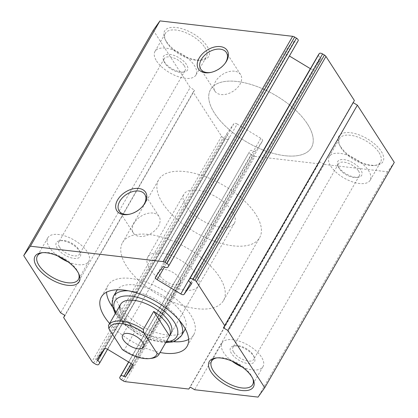 <?xml version="1.0" encoding="UTF-8"?>
<svg xmlns="http://www.w3.org/2000/svg" width="418" height="418" viewBox="0 0 418 418"><rect width="100%" height="100%" fill="white"/><g stroke="black" fill="none" stroke-linecap="round" stroke-linejoin="round"><path stroke-width="0.31" stroke-dasharray="2.09 1.57" d="M152.915 213.055A15.278 9.954 -32.8 0 0 136.885 219.554A15.278 9.954 -32.8 0 0 133.358 233.014A15.278 9.954 -32.8 0 0 139.481 236.416A15.278 9.954 -32.8 0 0 155.512 229.91A15.278 9.954 -32.8 0 0 159.033 216.456A15.278 9.954 -32.8 0 0 152.915 213.055M234.488 71.196A15.278 9.954 -32.8 0 0 218.457 77.701A15.278 9.954 -32.8 0 0 214.93 91.155A15.278 9.954 -32.8 0 0 221.049 94.562A15.278 9.954 -32.8 0 0 237.079 88.057A15.278 9.954 -32.8 0 0 240.606 74.597A15.278 9.954 -32.8 0 0 234.488 71.196M307.449 124A58.196 27.41 29.9 0 1 311.431 147.611A58.196 27.41 29.9 0 1 266.485 151.248A58.196 27.41 29.9 0 1 214.512 113.2A58.196 27.41 29.9 0 1 210.531 89.588A58.196 27.41 29.9 0 1 255.476 85.956A58.196 27.41 29.9 0 1 307.449 124M219.481 276.982A58.196 27.41 29.9 0 1 223.463 300.594A58.196 27.41 29.9 0 1 178.517 304.231A58.196 27.41 29.9 0 1 126.544 266.182A58.196 27.41 29.9 0 1 122.563 242.576A58.196 27.41 29.9 0 1 167.508 238.939A58.196 27.41 29.9 0 1 219.481 276.982M119.71 308.641A29.098 13.705 -150.1 0 0 122.589 316.17A29.098 13.705 -150.1 0 0 148.573 335.194A29.098 13.705 -150.1 0 0 171.046 333.376L198.236 286.09A29.098 13.705 29.9 0 1 175.764 287.908A29.098 13.705 29.9 0 1 149.78 268.884A29.098 13.705 29.9 0 1 147.789 257.08A29.098 13.705 29.9 0 1 170.262 255.262A29.098 13.705 29.9 0 1 196.246 274.286A29.098 13.705 29.9 0 1 198.236 286.09M185.32 328.929A39.282 18.502 -150.1 0 0 182.305 313.615A39.282 18.502 -150.1 0 0 147.894 288.174A39.282 18.502 -150.1 0 0 117.259 289.794M116.888 290.385A39.282 18.502 -150.1 0 0 119.574 306.326A39.282 18.502 -150.1 0 0 154.655 332.007A39.282 18.502 -150.1 0 0 184.996 329.551M109.605 323.48A49.465 23.298 -150.1 0 0 160.057 352.489M112.238 306.577A49.465 23.298 -150.1 0 0 173.339 341.71M188.633 339.416A49.465 23.298 -150.1 0 0 193.821 334.63A49.465 23.298 -150.1 0 0 190.441 314.561A49.465 23.298 -150.1 0 0 146.263 282.218A49.465 23.298 -150.1 0 0 108.058 285.311A49.465 23.298 -150.1 0 0 106.533 292.203M96.986 359.328L226.54 134.026A1.453 0.684 -150.1 0 0 226.525 134.053A1.453 0.684 -150.1 0 0 226.624 134.643A1.453 0.684 -150.1 0 0 227.387 135.338A2.91 1.369 29.9 0 1 228.912 136.728A2.91 1.369 29.9 0 1 229.111 137.909A2.91 1.369 29.9 0 1 229.08 137.961L107.557 349.291L229.111 137.909M298.159 40.781L297.318 41.962A2.91 1.369 29.9 0 1 294.037 41.581A1.453 0.684 -150.1 0 0 292.391 41.387L285.019 51.759A2.91 1.369 -150.1 0 0 284.987 51.811A2.91 1.369 -150.1 0 0 285.186 52.992A2.91 1.369 -150.1 0 0 286.711 54.382L289.408 56.007M252.765 378.53A23.643 11.134 -150.1 0 0 252.43 377.673A23.643 11.134 -150.1 0 0 251.014 375.056A23.643 11.134 -150.1 0 0 217.773 357.745A23.643 11.134 -150.1 0 0 216.864 357.881M78.537 273.325A23.643 11.134 -150.1 0 0 78.203 272.468A23.643 11.134 -150.1 0 0 76.787 269.85A23.643 11.134 -150.1 0 0 43.545 252.54A23.643 11.134 -150.1 0 0 42.636 252.676M340.56 146.587A25.461 11.991 -150.1 0 0 376.362 165.235A25.461 11.991 -150.1 0 0 381.221 151.316A25.461 11.991 -150.1 0 0 352.259 132.987A25.461 11.991 -150.1 0 0 339.035 143.771A25.461 11.991 -150.1 0 0 340.56 146.587M378.969 152.533A23.643 11.134 29.9 0 1 380.589 162.127A23.643 11.134 29.9 0 1 374.455 165.46A23.643 11.134 29.9 0 1 341.213 148.15A23.643 11.134 29.9 0 1 339.797 145.532A23.643 11.134 29.9 0 1 339.594 138.557A23.643 11.134 29.9 0 1 357.855 137.078A23.643 11.134 29.9 0 1 378.969 152.533M166.333 41.382A25.461 11.991 -150.1 0 0 202.134 60.03A25.461 11.991 -150.1 0 0 206.994 46.111A25.461 11.991 -150.1 0 0 178.031 27.781A25.461 11.991 -150.1 0 0 164.807 38.566A25.461 11.991 -150.1 0 0 166.333 41.382M204.742 47.328A23.643 11.134 29.9 0 1 206.361 56.921A23.643 11.134 29.9 0 1 200.227 60.255A23.643 11.134 29.9 0 1 166.986 42.944A23.643 11.134 29.9 0 1 165.57 40.327A23.643 11.134 29.9 0 1 165.366 33.351A23.643 11.134 29.9 0 1 183.627 31.872A23.643 11.134 29.9 0 1 204.742 47.328M164.431 61.932A13.82 6.51 -150.1 0 0 183.868 72.058A13.82 6.51 -150.1 0 0 186.506 64.497A13.82 6.51 -150.1 0 0 170.779 54.549A13.82 6.51 -150.1 0 0 163.605 60.406A13.82 6.51 -150.1 0 0 164.431 61.932M184.254 65.72A12.002 5.653 29.9 0 1 185.075 70.59A12.002 5.653 29.9 0 1 181.961 72.283A12.002 5.653 29.9 0 1 165.084 63.494A12.002 5.653 29.9 0 1 164.363 62.167A12.002 5.653 29.9 0 1 164.264 58.624A12.002 5.653 29.9 0 1 173.533 57.872A12.002 5.653 29.9 0 1 184.254 65.72M338.658 167.137A13.82 6.51 -150.1 0 0 358.095 177.263A13.82 6.51 -150.1 0 0 360.734 169.703A13.82 6.51 -150.1 0 0 345.007 159.754A13.82 6.51 -150.1 0 0 337.833 165.612A13.82 6.51 -150.1 0 0 338.658 167.137M358.482 170.925A12.002 5.653 29.9 0 1 359.302 175.795A12.002 5.653 29.9 0 1 356.188 177.488A12.002 5.653 29.9 0 1 339.311 168.7A12.002 5.653 29.9 0 1 338.59 167.372A12.002 5.653 29.9 0 1 338.491 163.83A12.002 5.653 29.9 0 1 347.76 163.077A12.002 5.653 29.9 0 1 358.482 170.925M253.569 356.068A13.82 6.51 29.9 0 1 254.395 357.594A13.82 6.51 29.9 0 1 247.221 363.451A13.82 6.51 29.9 0 1 231.494 353.503A13.82 6.51 29.9 0 1 234.132 345.942A13.82 6.51 29.9 0 1 253.569 356.068M233.746 352.28A12.002 5.653 -150.1 0 0 244.467 360.128A12.002 5.653 -150.1 0 0 253.736 359.375A12.002 5.653 -150.1 0 0 253.637 355.833A12.002 5.653 -150.1 0 0 252.916 354.506A12.002 5.653 -150.1 0 0 236.039 345.717A12.002 5.653 -150.1 0 0 232.925 347.41A12.002 5.653 -150.1 0 0 233.746 352.28M79.342 250.863A13.82 6.51 29.9 0 1 80.167 252.388A13.82 6.51 29.9 0 1 72.993 258.246A13.82 6.51 29.9 0 1 57.266 248.297A13.82 6.51 29.9 0 1 59.905 240.737A13.82 6.51 29.9 0 1 79.342 250.863M59.518 247.075A12.002 5.653 -150.1 0 0 70.24 254.923A12.002 5.653 -150.1 0 0 79.509 254.17A12.002 5.653 -150.1 0 0 79.41 250.628A12.002 5.653 -150.1 0 0 78.688 249.3A12.002 5.653 -150.1 0 0 61.812 240.512A12.002 5.653 -150.1 0 0 58.698 242.205A12.002 5.653 -150.1 0 0 59.518 247.075M330.816 166.228A23.643 11.134 -150.1 0 0 351.93 181.684A23.643 11.134 -150.1 0 0 370.191 180.21A23.643 11.134 -150.1 0 0 368.571 170.617A23.643 11.134 -150.1 0 0 347.457 155.162A23.643 11.134 -150.1 0 0 329.201 156.635A23.643 11.134 -150.1 0 0 330.816 166.228M156.588 61.023A23.643 11.134 -150.1 0 0 177.702 76.478A23.643 11.134 -150.1 0 0 195.964 75A23.643 11.134 -150.1 0 0 194.344 65.412A23.643 11.134 -150.1 0 0 173.23 49.956A23.643 11.134 -150.1 0 0 154.974 51.43A23.643 11.134 -150.1 0 0 156.588 61.023M242.231 367.056A23.643 11.134 -150.1 0 0 263.026 366.57A23.643 11.134 -150.1 0 0 261.412 356.977A23.643 11.134 -150.1 0 0 240.298 341.522A23.643 11.134 -150.1 0 0 222.036 343A23.643 11.134 -150.1 0 0 223.656 352.588A23.643 11.134 -150.1 0 0 232.079 361.22M68.003 261.851A23.643 11.134 -150.1 0 0 88.799 261.365A23.643 11.134 -150.1 0 0 87.184 251.772A23.643 11.134 -150.1 0 0 66.07 236.316A23.643 11.134 -150.1 0 0 47.809 237.79A23.643 11.134 -150.1 0 0 49.428 247.383A23.643 11.134 -150.1 0 0 57.851 256.009M125.358 381.681L254.912 156.379L318.354 163.751L188.8 389.053M153.27 30.295L190.174 87.524L60.62 312.831M93.569 362.955L223.123 137.653A2.91 1.369 29.9 0 1 221.597 136.263L193.163 92.164L64.816 315.365M394.284 162.403L387.606 171.798L324.164 164.426L194.61 389.728M387.606 171.798L258.052 397.1M354.391 100.534L353.184 102.635M324.164 164.426L319.765 161.771L318.354 163.751M254.912 156.379A2.91 1.369 29.9 0 1 252.916 155.642L123.362 380.95M121.533 379.842L251.087 154.54L252.916 155.642M251.087 154.54A2.91 1.369 29.9 0 1 249.363 151.969A2.91 1.369 29.9 0 1 249.394 151.917L128.598 361.993L249.363 151.969M128.718 362.066L249.394 151.917M250.236 150.736A2.91 1.369 29.9 0 1 253.522 151.117A1.453 0.684 -150.1 0 0 255.163 151.311L132.511 364.611M133.044 366.137L262.535 140.939L255.163 151.311M262.535 140.939A2.91 1.369 -150.1 0 0 262.567 140.887A2.91 1.369 -150.1 0 0 260.842 138.316L131.289 363.618M107.64 349.338L237.199 124.036L260.842 138.316M237.199 124.036A2.91 1.369 -150.1 0 0 233.913 123.655L104.359 348.957M226.54 134.026L233.913 123.655M98.685 364.444L229.08 137.961M228.238 139.142A2.91 1.369 29.9 0 1 224.957 138.76L95.398 364.062M223.123 137.653L224.957 138.76M193.163 92.164L194.574 90.183L190.174 87.524M310.438 68.709A2.91 1.369 -150.1 0 0 313.641 69.043L321.014 58.672A1.453 0.684 -150.1 0 0 321.029 58.645A1.453 0.684 -150.1 0 0 320.167 57.36A2.91 1.369 29.9 0 1 318.417 54.842M211.132 72.361A15.278 9.954 -32.8 0 0 211.607 72.267A15.278 9.954 -32.8 0 0 224.774 63.782A15.278 9.954 -32.8 0 0 225.051 63.384M129.559 214.215A15.278 9.954 -32.8 0 0 130.035 214.126A15.278 9.954 -32.8 0 0 143.202 205.635A15.278 9.954 -32.8 0 0 143.478 205.243M194.574 90.183L65.02 315.485M319.765 161.771L190.211 387.073M352.98 102.514L223.426 327.816M160.23 276.032A12.002 5.653 -150.1 0 0 170.952 283.879A12.002 5.653 -150.1 0 0 180.221 283.132A12.002 5.653 -150.1 0 0 179.4 278.263A12.002 5.653 -150.1 0 0 168.679 270.415A12.002 5.653 -150.1 0 0 159.41 271.162A12.002 5.653 -150.1 0 0 160.23 276.032M284.909 155.71A58.196 27.41 -150.1 0 0 311.431 147.611A58.196 27.41 -150.1 0 0 293.844 108.565A58.196 27.41 -150.1 0 0 237.053 81.489A58.196 27.41 -150.1 0 0 210.531 89.588A58.196 27.41 -150.1 0 0 228.118 128.634A58.196 27.41 -150.1 0 0 284.909 155.71M233.087 245.831A58.196 27.41 -150.1 0 0 259.609 237.732A58.196 27.41 -150.1 0 0 242.022 198.686A58.196 27.41 -150.1 0 0 185.231 171.61A58.196 27.41 -150.1 0 0 158.709 179.709A58.196 27.41 -150.1 0 0 176.297 218.755A58.196 27.41 -150.1 0 0 233.087 245.831M221.122 227.277A29.098 13.705 -150.1 0 0 234.383 223.228A29.098 13.705 -150.1 0 0 225.589 203.702A29.098 13.705 -150.1 0 0 197.197 190.169A29.098 13.705 -150.1 0 0 183.936 194.218A29.098 13.705 -150.1 0 0 192.729 213.739A29.098 13.705 -150.1 0 0 221.122 227.277M151.509 358.341A29.098 13.705 29.9 0 1 145.793 358.283A29.098 13.705 29.9 0 1 124.313 349.981L122.333 349.532M134.711 331.897L118.884 307.355A29.098 13.705 29.9 0 0 134.711 331.897L124.313 349.981M118.884 307.355L108.487 325.434M181.475 335.67A39.282 18.502 29.9 0 1 151.138 338.125A39.282 18.502 29.9 0 1 116.052 312.445A39.282 18.502 29.9 0 1 113.367 296.508M128.363 290.808A39.282 18.502 29.9 0 1 178.789 319.733A39.282 18.502 29.9 0 1 178.862 319.843M115.765 312.774A35.645 16.788 -150.1 0 0 117.359 315.564A35.645 16.788 -150.1 0 0 166.212 341.783M155.465 277.061L285.019 51.759M221.597 136.263L92.044 361.565M191.491 283.921L321.014 58.672M313.641 69.043L190.754 282.751M286.711 54.382L164.509 266.898M292.391 41.387L162.837 266.689M167.764 267.264L297.318 41.962M253.522 151.117L131.32 363.634M104.699 348.696L227.387 135.338M190.613 282.662L320.167 57.36M294.037 41.581L164.478 266.883M115.237 313.683L125.113 325.162L137.94 334.196L152.246 340.398L165.69 342.692M133.358 233.014L119.151 210.98M214.93 91.155L200.724 69.122M223.463 300.594L259.609 237.732M193.821 334.63L187.107 346.308M96.971 359.355L226.525 134.053M155.433 277.113L284.987 51.811M252.43 377.673L253.193 379.434M78.203 272.468L78.965 274.229M374.455 165.46L376.362 165.235M200.227 60.255L202.134 60.03M181.961 72.283L183.868 72.058M356.188 177.488L358.095 177.263M253.637 355.833L254.395 357.594M79.41 250.628L80.167 252.388M370.191 180.21L380.589 162.127M195.964 75L206.361 56.921M185.075 70.59L79.509 254.17M359.302 175.795L253.736 359.375M263.026 366.57L252.634 384.649M88.799 261.365L78.406 279.443M47.809 237.79L37.411 255.873M222.036 343L211.639 361.079M338.491 163.83L232.925 347.41M164.264 58.624L58.698 242.205M154.974 51.43L165.366 33.351M329.201 156.635L339.594 138.557M61.812 240.512L59.905 240.737M236.039 345.717L234.132 345.942M338.59 167.372L337.833 165.612M164.363 62.167L163.605 60.406M165.57 40.327L164.807 38.566M339.797 145.532L339.035 143.771M43.545 252.54L41.638 252.765M217.773 357.745L215.866 357.97M133.013 366.189L262.567 140.887M191.475 283.947L321.029 58.645M108.058 285.311L101.339 296.994M147.789 257.08L183.936 194.218M122.563 242.576L158.709 179.709M240.606 74.597L226.399 52.563M159.033 216.456L144.827 194.422M224.774 63.782L225.359 62.972M211.607 72.267L210.625 72.471M143.202 205.635L143.787 204.825M130.035 214.126L129.058 214.324M180.221 283.132L143.431 347.107M234.383 223.228L171.046 333.376M159.41 271.162L122.62 335.137"/><path stroke-width="0.63" d="M123.723 214.612A17.096 11.134 147.2 0 1 117.589 199.956A17.096 11.134 147.2 0 1 138.76 188.466A17.096 11.134 147.2 0 1 143.787 204.825A17.096 11.134 147.2 0 1 129.058 214.324A17.096 11.134 147.2 0 1 123.723 214.612M143.478 205.243A15.278 9.954 -32.8 0 0 144.827 194.422A15.278 9.954 -32.8 0 0 138.708 191.021A15.278 9.954 -32.8 0 0 122.678 197.521A15.278 9.954 -32.8 0 0 119.151 210.98A15.278 9.954 -32.8 0 0 125.269 214.382A15.278 9.954 -32.8 0 0 129.559 214.215M205.295 72.758A17.096 11.134 147.2 0 1 199.161 58.097A17.096 11.134 147.2 0 1 220.328 46.612A17.096 11.134 147.2 0 1 225.359 62.972A17.096 11.134 147.2 0 1 210.625 72.471A17.096 11.134 147.2 0 1 205.295 72.758M225.051 63.384A15.278 9.954 -32.8 0 0 226.399 52.563A15.278 9.954 -32.8 0 0 220.276 49.162A15.278 9.954 -32.8 0 0 204.245 55.667A15.278 9.954 -32.8 0 0 200.724 69.122A15.278 9.954 -32.8 0 0 206.842 72.528A15.278 9.954 -32.8 0 0 211.132 72.361M169.562 335.947L153.735 311.405A29.098 13.705 29.9 0 1 169.562 335.947L159.164 354.03A29.098 13.705 29.9 0 1 159.054 354.234L171.046 333.376A29.098 13.705 -150.1 0 0 169.055 321.567A29.098 13.705 -150.1 0 0 143.071 302.548A29.098 13.705 -150.1 0 0 120.598 304.367A29.098 13.705 -150.1 0 0 119.71 308.641M117.259 289.794A39.282 18.502 -150.1 0 0 116.888 290.385L113.367 296.508A39.282 18.502 29.9 0 1 128.363 290.808M160.057 352.489A49.465 23.298 -150.1 0 0 187.107 346.308A49.465 23.298 -150.1 0 0 183.721 326.239A49.465 23.298 -150.1 0 0 139.544 293.901A49.465 23.298 -150.1 0 0 101.339 296.994A49.465 23.298 -150.1 0 0 104.725 317.063A49.465 23.298 -150.1 0 0 109.605 323.48M106.533 292.203A49.465 23.298 -150.1 0 0 111.439 305.38A49.465 23.298 -150.1 0 0 112.238 306.577M173.339 341.71A49.465 23.298 -150.1 0 0 188.633 339.416M64.816 315.365L63.609 317.466L92.044 361.565A2.91 1.369 -150.1 0 0 93.569 362.955L95.398 364.062A2.91 1.369 -150.1 0 0 98.685 364.444L99.526 363.263A2.91 1.369 -150.1 0 0 99.557 363.211A2.91 1.369 -150.1 0 0 99.359 362.03A2.91 1.369 -150.1 0 0 97.833 360.64A1.453 0.684 29.9 0 1 97.07 359.945A1.453 0.684 29.9 0 1 96.971 359.355A1.453 0.684 29.9 0 1 96.986 359.328L104.359 348.957A2.91 1.369 29.9 0 1 107.64 349.338L131.289 363.618A2.91 1.369 29.9 0 1 133.013 366.189A2.91 1.369 29.9 0 1 132.981 366.241L125.609 376.613A1.453 0.684 29.9 0 1 123.963 376.419A2.91 1.369 -150.1 0 0 120.682 376.038L119.841 377.219A2.91 1.369 -150.1 0 0 119.809 377.271A2.91 1.369 -150.1 0 0 121.533 379.842L123.362 380.95A2.91 1.369 -150.1 0 0 125.358 381.681L188.8 389.053L190.211 387.073L194.61 389.728L258.052 397.1L264.73 387.705L227.826 330.476L357.38 105.169L394.284 162.403L264.73 387.705M294.638 37.05L165.084 262.358A2.91 1.369 -150.1 0 0 163.088 261.621L292.642 36.319A2.91 1.369 29.9 0 1 294.638 37.05L296.466 38.158A2.91 1.369 29.9 0 1 297.992 39.548A2.91 1.369 29.9 0 1 298.191 40.729A2.91 1.369 29.9 0 1 298.159 40.781L168.663 265.979M164.509 266.898L157.158 279.684A2.91 1.369 29.9 0 1 155.632 278.294A2.91 1.369 29.9 0 1 155.433 277.113A2.91 1.369 29.9 0 1 155.465 277.061L162.837 266.689A1.453 0.684 29.9 0 1 164.478 266.883A2.91 1.369 -150.1 0 0 167.764 267.264L168.606 266.083A2.91 1.369 -150.1 0 0 168.637 266.031A2.91 1.369 -150.1 0 0 168.438 264.85A2.91 1.369 -150.1 0 0 166.913 263.46L296.466 38.158M251.667 376.618A25.461 11.991 29.9 0 1 253.193 379.434A25.461 11.991 29.9 0 1 239.969 390.219A25.461 11.991 29.9 0 1 211.006 371.889A25.461 11.991 29.9 0 1 215.866 357.97A25.461 11.991 29.9 0 1 251.667 376.618M216.864 357.881A23.643 11.134 -150.1 0 0 211.639 361.079A23.643 11.134 -150.1 0 0 213.258 370.672A23.643 11.134 -150.1 0 0 234.373 386.127A23.643 11.134 -150.1 0 0 252.634 384.649A23.643 11.134 -150.1 0 0 252.765 378.53M77.44 271.413A25.461 11.991 29.9 0 1 78.965 274.229A25.461 11.991 29.9 0 1 65.741 285.013A25.461 11.991 29.9 0 1 36.779 266.684A25.461 11.991 29.9 0 1 41.638 252.765A25.461 11.991 29.9 0 1 77.44 271.413M42.636 252.676A23.643 11.134 -150.1 0 0 37.411 255.873A23.643 11.134 -150.1 0 0 39.031 265.467A23.643 11.134 -150.1 0 0 60.145 280.922A23.643 11.134 -150.1 0 0 78.406 279.443A23.643 11.134 -150.1 0 0 78.537 273.325M232.079 361.22A23.643 11.134 -150.1 0 0 242.231 367.056M57.851 256.009A23.643 11.134 -150.1 0 0 68.003 261.851M163.088 261.621L30.394 246.202L23.716 255.597L60.62 312.831L65.02 315.485L63.609 317.466M23.716 255.597L153.27 30.295L159.948 20.9L30.394 246.202M318.417 54.842A2.91 1.369 29.9 0 1 318.443 54.789A2.91 1.369 29.9 0 1 318.474 54.737L319.315 53.556A2.91 1.369 29.9 0 1 322.602 53.938L324.431 55.045A2.91 1.369 29.9 0 1 325.956 56.435L354.391 100.534L223.426 327.816L227.826 330.476M224.837 325.836L196.403 281.737A2.91 1.369 -150.1 0 0 194.877 280.347L324.431 55.045M322.602 53.938L193.043 279.24L194.877 280.347M193.043 279.24A2.91 1.369 -150.1 0 0 189.762 278.858L319.315 53.556M318.474 54.737L189.762 278.858M188.92 280.039A2.91 1.369 -150.1 0 0 188.889 280.091A2.91 1.369 -150.1 0 0 190.613 282.662A1.453 0.684 29.9 0 1 191.475 283.947A1.453 0.684 29.9 0 1 191.46 283.974L191.491 283.921M190.754 282.751L184.087 294.345L191.46 283.974M184.087 294.345A2.91 1.369 29.9 0 1 180.801 293.964L310.36 68.662A2.91 1.369 -150.1 0 0 310.438 68.709M157.158 279.684L180.801 293.964M165.084 262.358L166.913 263.46M353.184 102.635L357.38 105.169M292.642 36.319L159.948 20.9M289.408 56.007L310.36 68.662M178.862 319.843A39.282 18.502 29.9 0 1 181.475 335.67L184.996 329.551A39.282 18.502 -150.1 0 0 185.32 328.929M123.441 340.006A12.002 5.653 -150.1 0 0 134.162 347.854A12.002 5.653 -150.1 0 0 143.431 347.107A12.002 5.653 -150.1 0 0 142.611 342.237A12.002 5.653 -150.1 0 0 131.889 334.39A12.002 5.653 -150.1 0 0 122.62 335.137A12.002 5.653 -150.1 0 0 123.441 340.006M108.868 328.658L122.333 349.532A27.28 12.848 -150.1 0 0 149.602 358.566A27.28 12.848 -150.1 0 0 157.184 353.586L143.724 332.707A27.28 12.848 -150.1 0 0 121.81 323.725A27.28 12.848 -150.1 0 0 108.868 328.658L108.487 325.434A29.098 13.705 29.9 0 1 108.602 325.225A29.098 13.705 29.9 0 1 121.863 321.176A29.098 13.705 29.9 0 1 143.337 329.483L153.735 311.405M159.054 354.234A29.098 13.705 29.9 0 1 151.509 358.341L149.602 358.566M159.164 354.03L157.184 353.586M143.724 332.707L143.337 329.483M166.212 341.783A35.645 16.788 -150.1 0 0 174.285 322.179A35.645 16.788 -150.1 0 0 132.961 296.388A35.645 16.788 -150.1 0 0 115.765 312.774M99.557 363.211L107.562 349.291L99.583 363.158M120.682 376.038L128.718 362.066M119.809 377.271L128.592 361.993L119.841 377.219M325.956 56.435L196.403 281.737M132.511 364.611L125.609 376.613M131.32 363.634L123.963 376.419M97.833 360.64L104.699 348.696M113.367 296.508L111.925 304.926L115.237 313.683M298.191 40.729L168.637 266.031M318.443 54.789L188.889 280.091M165.69 342.692L172.383 341.976L174.97 341.13L181.475 335.67M120.598 304.367L108.602 325.225"/></g></svg>
